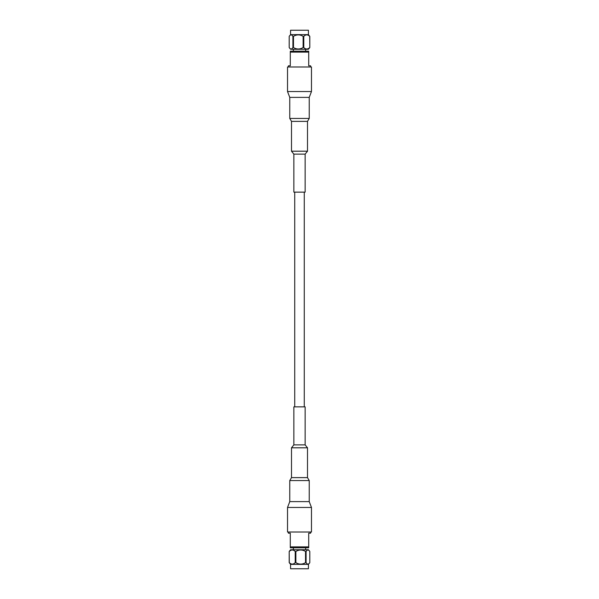 <?xml version="1.0" encoding="UTF-8"?>
<svg xmlns="http://www.w3.org/2000/svg" width="599" height="599" viewBox="0 0 599 599"><rect width="100%" height="100%" fill="white"/><g stroke="black" fill="none" stroke-linecap="round" stroke-linejoin="round"><path stroke-width="0.9" d="M304.27 406.863L304.27 192.137M294.73 406.863L294.73 192.137M290.567 568.758L308.433 568.758L290.567 568.758L290.567 564.37L289.287 562.678C291.264 564.572 293.24 564.572 295.225 562.678L295.876 562.678C299.081 564.572 302.3 564.572 305.527 562.678L306.089 562.678C307.324 564.572 308.56 564.572 309.803 562.678L308.433 564.37L290.567 564.37M309.803 562.678L309.803 551.439L308.433 549.747L290.567 549.747L289.197 551.439L289.287 562.678M305.527 562.678L305.527 551.439C302.323 549.545 299.103 549.545 295.876 551.439L295.225 551.439C293.248 549.545 291.271 549.545 289.287 551.439M288.404 532.017L288.404 533.192L290.29 533.192L290.29 547.808L308.71 547.808L308.71 546.88L290.29 546.88M308.71 546.88L308.71 533.192L310.596 533.192L310.596 532.017M295.876 551.439L295.876 562.678M309.803 551.439C308.567 549.545 307.332 549.545 306.089 551.439L306.089 562.678M289.197 562.678L289.197 551.439M295.225 562.678L295.225 551.439M305.527 551.439L306.089 551.439M293.854 444.877L305.146 444.877L305.146 406.863L293.854 406.863L293.854 444.877L291.496 447.805L291.496 477.628L289.766 480.555L309.234 480.555L309.234 501.61L311.473 507.458L287.527 507.458L287.527 532.017L311.473 532.017L311.473 507.458M289.766 480.555L289.766 501.61L309.234 501.61M289.766 501.61L287.527 507.458M291.496 477.628L307.504 477.628L309.234 480.555M291.496 447.805L307.504 447.805L307.504 477.628M305.146 444.877L307.504 447.805M305.146 154.123L293.854 154.123L293.854 192.137L305.146 192.137L305.146 154.123L307.504 151.195L307.504 121.372L309.234 118.445L289.766 118.445L289.766 97.39L287.527 91.542L311.473 91.542L311.473 66.983L287.527 66.983L287.527 91.542M309.234 118.445L309.234 97.39L289.766 97.39M309.234 97.39L311.473 91.542M307.504 121.372L291.496 121.372L289.766 118.445M307.504 151.195L291.496 151.195L291.496 121.372M293.854 154.123L291.496 151.195M308.433 30.242L290.567 30.242L308.433 30.242L308.433 34.63L309.713 36.322C307.736 34.428 305.76 34.428 303.775 36.322L303.124 36.322C299.919 34.428 296.7 34.428 293.473 36.322L292.911 36.322C291.676 34.428 290.44 34.428 289.197 36.322L290.567 34.63L308.433 34.63M289.197 36.322L289.197 47.561L290.567 49.253L308.433 49.253L309.803 47.561L309.713 36.322M303.775 36.322L303.775 47.561L303.124 47.561L303.124 36.322M293.473 36.322L293.473 47.561C296.677 49.455 299.897 49.455 303.124 47.561M293.473 47.561L292.911 47.561L292.911 36.322M289.197 47.561C290.433 49.455 291.668 49.455 292.911 47.561M288.404 66.983L288.404 65.808L290.29 65.808L290.29 52.12L308.71 52.12L308.71 51.192L290.29 51.192L290.29 52.12M310.596 66.983L310.596 65.808L308.71 65.808L308.71 52.12M309.803 36.322L309.803 47.561M303.775 47.561C305.752 49.455 307.729 49.455 309.713 47.561M293.36 549.747L293.36 547.808M308.433 568.758L308.433 564.37M305.64 549.747L305.64 547.808M290.567 30.242L290.567 34.63M293.36 49.253L293.36 51.192M305.64 49.253L305.64 51.192"/></g></svg>

